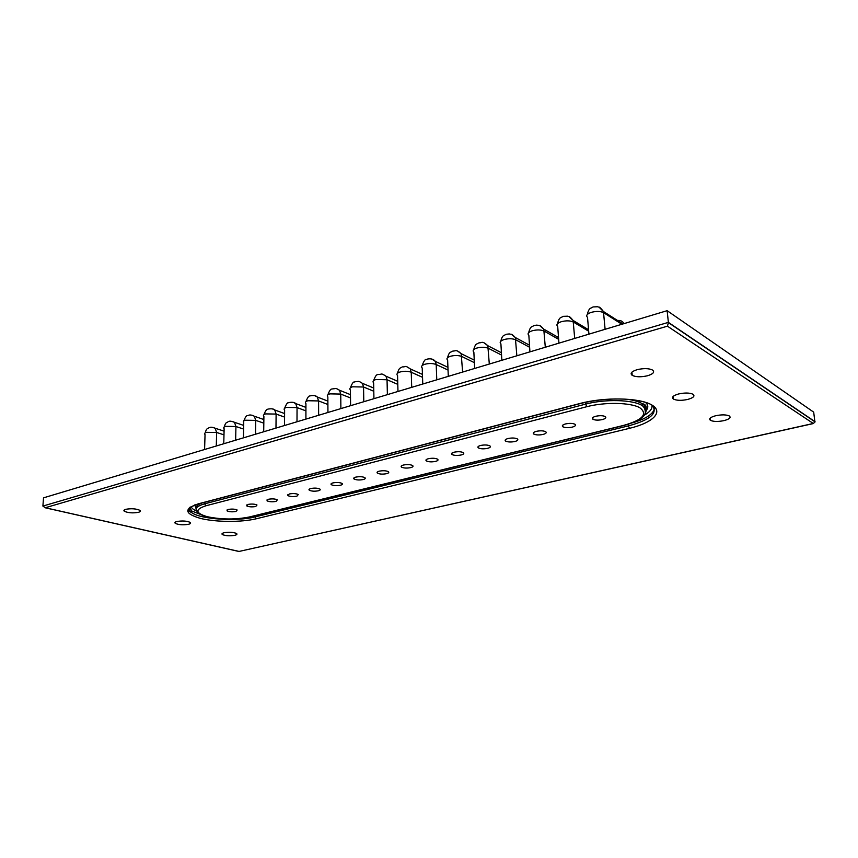 <?xml version="1.0" encoding="UTF-8"?>
<svg xmlns="http://www.w3.org/2000/svg" width="858" height="858" viewBox="0 0 858 858"><rect width="100%" height="100%" fill="white"/><g stroke="black" fill="none" stroke-linecap="round" stroke-linejoin="round"><path stroke-width="1.29" d="M637.129 369.68C643.65 368.179 648.787 368.296 652.52 370.034C654.922 372.061 653.26 373.97 647.511 375.761C641.012 377.23 635.917 377.102 632.217 375.364C629.815 373.391 631.456 371.493 637.129 369.68M678.571 393.972C684.845 392.621 689.671 392.728 693.05 394.272C695.152 396.085 693.414 397.79 687.848 399.41C681.595 400.729 676.801 400.622 673.455 399.077C671.353 397.308 673.058 395.602 678.571 393.972M715.679 415.733C721.717 414.511 726.276 414.596 729.354 415.98C731.198 417.61 729.429 419.154 724.023 420.613C718.007 421.814 713.481 421.718 710.435 420.334C708.579 418.747 710.327 417.202 715.679 415.733M224.056 532.743C229.258 531.917 233.43 532.174 236.561 533.515C237.419 534.202 236.84 534.813 234.835 535.317C229.644 536.132 225.482 535.875 222.351 534.545C221.503 533.858 222.072 533.258 224.056 532.743M125.783 509.309C131.403 508.333 136.1 508.676 139.875 510.328C140.841 511.1 140.369 511.765 138.438 512.323C132.829 513.288 128.142 512.934 124.389 511.293C123.423 510.531 123.895 509.866 125.783 509.309M176.909 521.503C182.314 520.613 186.733 520.903 190.154 522.383C191.066 523.112 190.54 523.745 188.567 524.281C183.183 525.171 178.775 524.871 175.354 523.391C174.442 522.661 174.968 522.039 176.909 521.503M410.735 467.621C412.945 466.999 413.556 466.302 412.591 465.508C410.296 464.468 407.228 464.307 403.389 465.047C401.201 465.669 400.589 466.377 401.565 467.149C403.839 468.189 406.906 468.35 410.735 467.621M435.596 461.389C437.923 460.735 438.577 459.995 437.559 459.169C435.274 458.118 432.196 457.979 428.324 458.73C426.018 459.384 425.375 460.124 426.383 460.939C428.668 461.979 431.735 462.13 435.596 461.389M461.229 454.954C463.674 454.268 464.371 453.485 463.32 452.627C461.036 451.576 457.947 451.437 454.043 452.209C451.619 452.906 450.933 453.678 451.984 454.526C454.257 455.577 457.335 455.716 461.229 454.954M487.676 448.326C490.25 447.597 491.001 446.782 489.897 445.881C487.612 444.83 484.513 444.691 480.577 445.474C478.024 446.214 477.284 447.029 478.389 447.919C480.662 448.97 483.751 449.099 487.676 448.326M514.972 441.484C517.696 440.712 518.479 439.843 517.342 438.91C515.057 437.859 511.936 437.73 507.979 438.535C505.276 439.317 504.493 440.165 505.641 441.098C507.904 442.138 511.014 442.267 514.972 441.484M543.157 434.416C546.031 433.59 546.868 432.689 545.677 431.703C543.404 430.662 540.272 430.544 536.282 431.359C533.429 432.185 532.593 433.086 533.783 434.051C536.046 435.103 539.167 435.221 543.157 434.416M572.275 427.112C575.31 426.244 576.211 425.289 574.978 424.26C572.704 423.219 569.551 423.112 565.529 423.938C562.516 424.817 561.625 425.761 562.859 426.78C565.122 427.82 568.253 427.928 572.275 427.112M602.38 419.562C605.587 418.64 606.552 417.642 605.265 416.57C603.002 415.529 599.839 415.422 595.763 416.269C592.588 417.202 591.634 418.2 592.921 419.262C595.173 420.302 598.326 420.399 602.38 419.562M386.615 473.67C388.717 473.08 389.296 472.415 388.363 471.664C386.068 470.624 383.022 470.463 379.204 471.181C377.123 471.771 376.544 472.436 377.477 473.176C379.762 474.227 382.807 474.388 386.615 473.67M363.202 479.547C365.197 478.989 365.744 478.346 364.854 477.627C362.559 476.587 359.513 476.426 355.727 477.134C353.753 477.691 353.206 478.324 354.097 479.032C356.381 480.072 359.416 480.244 363.202 479.547M340.465 485.242C342.363 484.716 342.878 484.116 342.031 483.419C339.736 482.389 336.701 482.217 332.936 482.904C331.059 483.44 330.544 484.041 331.392 484.727C333.687 485.757 336.711 485.928 340.465 485.242M318.382 490.787C320.184 490.283 320.678 489.704 319.852 489.049C317.557 488.02 314.543 487.837 310.8 488.524C309.009 489.017 308.526 489.596 309.341 490.25C311.636 491.28 314.639 491.462 318.382 490.787M296.911 496.171L298.305 494.519C296.01 493.489 293.007 493.307 289.285 493.972L287.902 495.624C290.197 496.643 293.2 496.825 296.911 496.171M276.04 501.404L277.359 499.828C275.064 498.809 272.072 498.627 268.372 499.281L267.063 500.847C269.358 501.866 272.34 502.048 276.04 501.404M255.727 506.499L256.992 504.997C254.697 503.978 251.716 503.796 248.037 504.429L246.793 505.93C249.088 506.939 252.059 507.132 255.727 506.499M235.971 511.454L237.173 510.017C234.877 509.009 231.907 508.826 228.249 509.448L227.07 510.875C229.354 511.883 232.325 512.076 235.971 511.454M667.138 310.682L43.522 497.844L42.9 506.07L668.382 322.372L815.089 421.728L813.384 423.552L667.438 326.179L668.403 322.608L667.138 310.682L813.684 412.14L814.885 421.782M44.981 507.732L238.921 551.469L812.623 423.616M667.438 326.179L45.26 507.743L42.9 506.07M223.981 434.845L216.645 432.475L206.521 432.335C204.654 432.968 204.15 433.73 205.041 434.609L204.59 449.495M224.077 431.134L215.165 428.239L216.645 432.475L216.291 445.988M243.629 429.075L235.929 426.512L225.697 426.351C223.724 427.027 223.209 427.82 224.131 428.743L223.766 443.747M243.693 425.407L234.47 422.308L235.929 426.512L235.65 440.186M263.814 423.155L255.748 420.377L245.388 420.216C243.318 420.924 242.771 421.761 243.747 422.715L243.458 437.837M263.856 419.541L254.322 416.227L255.748 420.377L255.534 434.212M284.566 417.085L276.115 414.071L265.626 413.899C263.46 414.65 262.88 415.529 263.899 416.527L263.706 431.756M284.599 413.535L274.721 409.985L276.115 414.071L275.976 428.078M305.92 410.864L297.05 407.593L286.443 407.411C284.159 408.204 283.558 409.116 284.62 410.167L284.513 425.514M305.92 407.389L295.71 403.582L297.05 407.593L296.997 421.771M327.885 404.493L318.586 400.933L307.85 400.74C305.448 401.565 304.815 402.531 305.931 403.635L305.909 419.09M327.874 401.094L317.299 397.018L318.586 400.933L318.629 415.283M350.504 397.951L340.744 394.069L329.869 393.876C327.359 394.744 326.684 395.763 327.853 396.911L327.938 412.484M350.461 394.648L339.532 390.261L340.744 394.069L340.883 408.601M373.798 391.237L363.556 387.012L352.552 386.797C349.903 387.73 349.185 388.792 350.407 389.993L350.6 405.684M373.734 388.052L362.419 383.333L363.556 387.012L363.792 401.726M621.889 324.26L603.646 312.698C600.471 311.154 596.342 311.036 591.248 312.366C586.979 313.921 585.735 315.583 587.526 317.363L588.92 334.159M623.981 323.638C622.64 321.182 620.516 320.141 617.61 320.517M622.994 323.938L603.442 311.518L605.105 329.3M588.674 331.199L573.412 322.061C570.195 320.56 566.13 320.463 561.186 321.739C557.142 323.198 555.984 324.785 557.7 326.49L558.933 343.157M588.545 329.729L573.112 320.463L574.699 338.427M558.655 339.328L544.176 331.113C540.926 329.665 536.904 329.569 532.11 330.813C528.281 332.185 527.198 333.687 528.85 335.328L529.922 351.866M558.515 337.537L543.758 329.129L545.302 347.254M529.622 347.286L515.873 339.865C512.591 338.47 508.622 338.374 503.978 339.586C500.353 340.883 499.335 342.31 500.911 343.876L501.844 360.296M529.493 345.206L515.347 337.548L516.848 355.791M501.544 355.062L488.47 348.348C485.167 346.997 481.252 346.911 476.737 348.08C473.294 349.303 472.34 350.665 473.863 352.166L474.646 368.457M501.415 352.735L487.827 345.72L489.307 364.06M474.367 362.655L461.926 356.563C458.59 355.266 454.729 355.18 450.343 356.306C447.082 357.464 446.181 358.762 447.64 360.199L448.294 376.362M474.249 360.103L461.175 353.668L462.623 372.061M448.048 370.066L436.196 364.532C432.84 363.266 429.032 363.191 424.764 364.285C421.675 365.379 420.828 366.613 422.222 367.985L422.758 384.03M447.93 367.321L435.338 361.39L436.196 364.532L436.776 379.826M422.533 377.305L411.25 372.254C407.872 371.031 404.118 370.956 399.967 372.018C397.029 373.048 396.224 374.227 397.565 375.536L397.973 391.462M422.436 374.388L410.285 368.908L411.25 372.254L411.701 387.344M397.79 384.363L387.044 379.74L375.901 379.515C373.112 380.502 372.361 381.617 373.638 382.872L373.938 398.68M397.715 381.295L385.993 376.222L387.044 379.74L387.387 394.637M644.337 415.175C650.096 411.861 652.638 408.494 651.941 405.051M191.13 506.499C191.548 508.172 193.447 509.716 196.847 511.143M645.473 402.338C648.348 404.933 648.53 407.722 646.02 410.714M196.117 508.751L194.734 504.922M204.73 502.273L204.676 503.818L585.381 404.182C604.997 398.809 633.472 399.614 642.363 405.705C646.02 408.086 646.932 410.746 645.077 413.685M202.156 502.949C197.565 504.579 195.592 506.413 196.225 508.44M198.177 512.355L197.994 512.151C194.037 509.019 196.268 506.241 204.676 503.818L205.888 505.78C194.787 509.459 195.259 513.105 207.304 516.709C221.557 519.626 235.575 519.723 249.356 516.977L623.669 425.386C642.739 419.948 648.09 414.049 639.725 407.679C630.265 402.413 604.761 401.941 586.625 406.746L205.888 505.78M585.231 402.381L586.625 406.746M645.334 410.896C646.546 408.247 645.484 405.845 642.17 403.689C638.931 401.683 634.094 400.225 627.638 399.324M45.26 507.743L238.91 551.394M198.316 503.828L580.094 403.464C604.418 396.943 638.92 397.608 651.394 404.74C664.231 411.776 652.992 422.747 629.504 428.324L256.285 518.768C241.484 522.383 215.991 522.243 200.525 518.425C184.352 513.652 183.623 508.794 198.316 503.828L198.852 503.818M190.068 507.142C188.631 508.987 189.157 510.789 191.624 512.569C200.397 519.358 236.733 521.718 255.158 516.891L255.18 515.658M202.134 515.068L191.677 510.971L189.328 507.689M256.285 518.768L255.158 516.891L628.367 425.911L628.217 424.292M629.504 428.324L628.367 425.911C650.514 419.905 658.386 412.966 651.983 405.073M654.407 408.494C653.313 413.996 646.053 418.768 632.625 422.801M623.669 425.386L624.259 425.236M580.094 403.464L580.812 403.281M378.625 374.41C382.185 374.56 380.673 372.64 385.993 376.222L383.14 374.474M402.616 366.87C406.188 367.149 404.397 364.768 410.285 368.908L407.25 366.945M427.338 359.094C430.909 358.354 433.569 359.116 435.338 361.39L432.1 359.18M452.831 351.072C455.598 351.212 455.984 348.991 461.175 353.668L457.743 351.179M479.129 342.803C481.928 343.179 481.885 340.197 487.827 345.72L484.191 342.932M506.274 334.266L509.352 333.934C511.239 334.845 510.649 332.614 515.347 337.548L511.507 334.416M534.309 325.45L537.054 325.085C539.156 326.137 538.363 323.23 543.758 329.129L539.725 325.622M563.266 316.345L567.749 316.184C569.122 317.181 568.479 314.789 573.112 320.463L568.886 316.548M593.21 306.928L597.704 306.735C599.152 307.883 598.369 304.955 603.442 311.518L599.045 307.164M355.341 381.735C358.923 381.756 357.593 380.244 362.419 383.333L359.749 381.778M332.722 388.846C336.293 388.771 335.199 387.612 339.532 390.261L337.033 388.878M310.757 395.752C313.856 395.227 316.034 395.645 317.299 397.018L314.961 395.785M289.403 402.477C292.524 401.994 294.626 402.37 295.71 403.582L293.522 402.488M268.64 408.998C271.718 408.558 273.745 408.88 274.721 409.985L272.672 409.009M248.445 415.358C249.785 414.65 251.737 414.95 254.322 416.227L252.402 415.347M228.796 421.535C229.59 420.881 231.488 421.139 234.47 422.308L232.679 421.525M209.663 427.552C210.575 426.941 212.409 427.166 215.165 428.239L213.481 427.531M205.051 433.043C207.068 426.973 207.443 429.429 208.805 427.863M224.142 427.112C226.147 420.967 226.576 423.423 227.949 421.846M243.747 421.021C245.313 417.02 246.611 415.229 247.608 415.658M263.889 414.757C265.508 410.65 266.817 408.837 267.825 409.298M284.599 408.322C286.24 404.139 287.569 402.284 288.599 402.767M305.898 401.705C307.529 397.458 308.891 395.57 309.974 396.042M327.799 394.905C329.472 390.562 330.856 388.631 331.96 389.124M350.354 387.913C351.995 383.515 353.41 381.542 354.59 382.003M587.28 314.543C589.178 306.917 590.99 308.687 592.663 307.121M557.486 323.756C559.352 316.355 561.089 318.061 562.698 316.548M528.657 332.668C530.491 325.482 532.153 327.134 533.708 325.665M500.74 341.302C502.552 334.33 504.15 335.907 505.662 334.481M473.713 349.667C475.536 342.803 477.027 344.433 478.485 343.028M447.511 357.786C449.313 351.104 450.75 352.67 452.166 351.308M422.115 365.658C423.82 360.961 425.332 358.848 426.651 359.341M397.469 373.294C399.313 366.795 400.568 368.447 401.909 367.117M373.562 380.705C375.236 376.201 376.683 374.195 377.895 374.678M645.892 409.792C646.878 406.242 645.634 404.204 642.17 403.689L642.363 405.705C644.154 407.1 645.162 409.266 645.388 412.194C645.023 417.138 637.869 421.557 623.959 425.45L249.71 516.999C235.768 521.267 204.44 517.975 201.222 514.628M646.589 402.659C642.481 401.608 637.355 399.86 624.334 399.12C609.201 398.52 594.573 400 580.448 403.528L198.734 503.85C185.5 508.054 188.771 511.25 189.146 511.282L191.624 512.569L191.677 510.971L189.908 507.346M815.1 421.921L668.403 322.608M238.921 551.469L813.384 423.552M227.091 509.899L227.07 510.875M246.814 504.912L246.793 505.93M267.074 499.785L267.063 500.847M287.913 494.519L287.902 495.624M309.341 489.103L309.341 490.25M331.392 483.537L331.392 484.727M354.086 477.799L354.097 479.032M377.456 471.9L377.477 473.176M592.781 417.589L592.921 419.262M562.741 425.16L562.859 426.78M533.676 432.475L533.783 434.051M505.555 439.575L505.641 441.098M478.314 446.439L478.389 447.919M451.919 453.099L451.984 454.526M426.34 459.556L426.383 460.939M401.523 465.819L401.565 467.149M175.354 523.391L175.397 522.082M124.389 511.293L124.464 509.824M222.351 534.545L222.383 533.376M710.435 420.334L710.177 418.125M673.455 399.077L673.176 396.417M632.217 375.364L631.917 372.136"/></g></svg>
